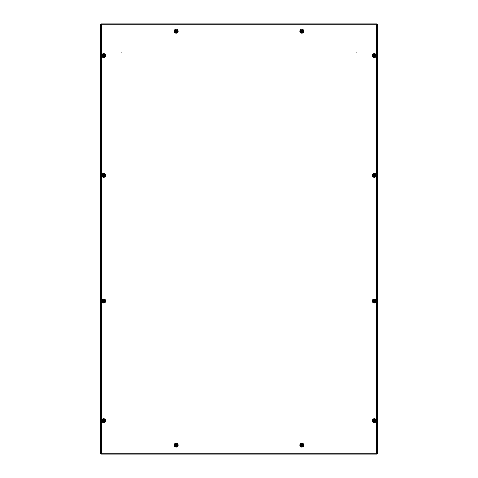 <?xml version="1.0" encoding="UTF-8"?>
<svg xmlns="http://www.w3.org/2000/svg" width="478" height="478" viewBox="0 0 478 478"><rect width="100%" height="100%" fill="white"/><g stroke="black" fill="none" stroke-linecap="round" stroke-linejoin="round"><path stroke-width="0.72" d="M300.345 445.12A1.494 1.494 0 0 0 301.845 446.619A1.494 1.494 0 0 0 303.339 445.12A1.494 1.494 0 0 0 301.845 443.626A1.494 1.494 0 0 0 300.345 445.12A1.494 1.494 0 0 1 301.845 443.626A1.494 1.494 0 0 1 303.339 445.12M300.805 30.126A1.494 1.494 0 0 0 301.845 32.695A1.494 1.494 0 0 0 302.879 30.126M175.199 445.12A0.956 0.956 0 0 1 176.155 444.164A0.956 0.956 0 0 1 177.117 445.12A0.956 0.956 0 0 1 176.155 446.082A0.956 0.956 0 0 1 175.199 445.12M174.661 445.12A1.494 1.494 0 0 1 176.155 443.626A1.494 1.494 0 0 1 177.655 445.12A1.494 1.494 0 0 1 176.155 446.619A1.494 1.494 0 0 1 174.661 445.12A1.494 1.494 0 0 0 176.155 446.619A1.494 1.494 0 0 0 177.655 445.12M175.199 31.201A0.956 0.956 0 0 1 176.155 30.245A0.956 0.956 0 0 1 177.117 31.201A0.956 0.956 0 0 1 176.155 32.157A0.956 0.956 0 0 1 175.199 31.201M177.655 31.201A1.494 1.494 0 0 0 177.195 30.126A1.494 1.494 0 0 1 176.155 32.695A1.494 1.494 0 0 1 175.121 30.126A1.494 1.494 0 0 0 174.661 31.201M356.881 52.843L356.881 52.413L356.881 52.843M121.119 52.843L121.119 52.413L121.119 52.843M375.756 55.621A1.494 1.494 0 0 0 372.93 54.934A1.494 1.494 0 0 1 375.756 55.621A1.494 1.494 0 0 1 373.545 56.936M372.93 174.631A1.494 1.494 0 0 1 375.756 175.318A1.494 1.494 0 0 1 373.545 176.633A1.494 1.494 0 0 0 375.756 175.318A1.494 1.494 0 0 0 372.93 174.631A1.494 1.494 0 0 1 375.756 175.318A1.494 1.494 0 0 0 372.93 174.631M105.07 54.934A1.494 1.494 0 0 0 102.244 55.621A1.494 1.494 0 0 0 104.455 56.936A1.494 1.494 0 0 1 102.244 55.621M102.244 175.318A1.494 1.494 0 0 0 104.455 176.633A1.494 1.494 0 0 1 102.244 175.318A1.494 1.494 0 0 0 104.455 176.633A1.494 1.494 0 0 1 102.244 175.318A1.494 1.494 0 0 1 105.07 174.631A1.494 1.494 0 0 0 102.244 175.318M372.93 300.315A1.494 1.494 0 0 1 375.756 301.003A1.494 1.494 0 0 1 373.545 302.317A1.494 1.494 0 0 0 375.756 301.003A1.494 1.494 0 0 0 372.93 300.315A1.494 1.494 0 0 1 375.756 301.003A1.494 1.494 0 0 0 372.93 300.315M102.244 301.003A1.494 1.494 0 0 0 104.455 302.317A1.494 1.494 0 0 1 102.244 301.003A1.494 1.494 0 0 0 104.455 302.317A1.494 1.494 0 0 1 102.244 301.003A1.494 1.494 0 0 1 105.07 300.315A1.494 1.494 0 0 0 102.244 301.003M105.07 420.019A1.494 1.494 0 0 0 102.244 420.706A1.494 1.494 0 0 0 104.455 422.02A1.494 1.494 0 0 1 102.244 420.706M375.756 420.706A1.494 1.494 0 0 0 372.93 420.019A1.494 1.494 0 0 1 375.756 420.706A1.494 1.494 0 0 1 373.545 422.02M101.049 454.1L101.444 453.287L101.049 454.1L376.951 454.1L376.556 453.287L376.951 454.1L101.049 454.1L376.951 454.1M376.556 453.287L377.375 453.682L376.556 453.287L377.04 453.682L376.556 453.287L376.556 24.713L377.375 24.318L376.556 24.713L376.951 23.9L376.556 24.713L376.951 24.235L376.556 24.713L101.444 24.713L101.049 23.9L101.444 24.713L100.625 24.318L101.444 24.713L100.96 24.318L101.444 24.713L101.444 453.287L100.625 453.682L101.444 453.287L101.049 453.765L101.444 453.287L101.049 453.765L101.444 453.287L376.556 453.287L376.951 453.765L376.556 453.287M377.375 453.682L377.375 24.318M100.625 24.318L100.625 453.682M376.951 23.9L101.049 23.9M104.76 419.529A1.554 1.554 0 0 1 104.76 421.644M104.76 299.826A1.554 1.554 0 0 1 104.76 301.941M104.76 174.141A1.554 1.554 0 0 1 104.76 176.257M104.76 54.444A1.554 1.554 0 0 1 104.76 56.559M373.24 176.257A1.554 1.554 0 0 1 373.24 174.141M373.24 56.559A1.554 1.554 0 0 1 373.24 54.444M303.524 30.126L300.16 30.126M177.84 30.126L174.476 30.126M373.24 421.644A1.554 1.554 0 0 1 373.24 419.529M373.24 301.941A1.554 1.554 0 0 1 373.24 299.826M374.22 420.192L373.796 420.479L374.196 421.196L374.722 420.449M374.68 420.413L374.322 420.216M374.262 421.303A0.598 0.598 0 0 1 373.665 420.706A0.598 0.598 0 0 1 374.262 420.108A0.598 0.598 0 0 1 374.86 420.706A0.598 0.598 0 0 1 374.262 421.303M374.262 421.733A1.028 1.028 0 0 1 373.228 420.706A1.028 1.028 0 0 1 374.262 419.672A1.028 1.028 0 0 1 375.29 420.706A1.028 1.028 0 0 1 374.262 421.733M374.411 421.04L374.262 420.706M103.696 420.192L103.272 420.479L103.678 421.196L104.198 420.449M104.162 420.413L103.804 420.216M103.738 421.303A0.598 0.598 0 0 1 103.14 420.706A0.598 0.598 0 0 1 103.738 420.108A0.598 0.598 0 0 1 104.335 420.706A0.598 0.598 0 0 1 103.738 421.303M103.738 421.733A1.028 1.028 0 0 1 102.71 420.706A1.028 1.028 0 0 1 103.738 419.672A1.028 1.028 0 0 1 104.772 420.706A1.028 1.028 0 0 1 103.738 421.733M103.893 421.04L103.738 420.706M103.696 300.489L103.278 301.26M104.192 300.734L103.804 300.513M103.29 301.277L104.162 301.295L104.198 300.752M103.738 301.6A0.598 0.598 0 0 1 103.14 301.003A0.598 0.598 0 0 1 103.738 300.405A0.598 0.598 0 0 1 104.335 301.003A0.598 0.598 0 0 1 103.738 301.6M103.738 302.036A1.028 1.028 0 0 1 102.71 301.003A1.028 1.028 0 0 1 103.738 299.975A1.028 1.028 0 0 1 104.772 301.003A1.028 1.028 0 0 1 103.738 302.036M103.893 301.337L103.738 301.003M374.22 300.489L373.802 301.26M374.71 300.734L374.322 300.513M373.808 301.277L374.68 301.295L374.722 300.752M374.262 301.6A0.598 0.598 0 0 1 373.665 301.003A0.598 0.598 0 0 1 374.262 300.405A0.598 0.598 0 0 1 374.86 301.003A0.598 0.598 0 0 1 374.262 301.6M374.262 302.036A1.028 1.028 0 0 1 373.228 301.003A1.028 1.028 0 0 1 374.262 299.975A1.028 1.028 0 0 1 375.29 301.003A1.028 1.028 0 0 1 374.262 302.036M374.411 301.337L374.262 301.003M103.696 174.805L103.278 175.575M104.192 175.05L103.804 174.829M103.29 175.593L104.162 175.611L104.198 175.067M103.738 175.916A0.598 0.598 0 0 1 103.14 175.318A0.598 0.598 0 0 1 103.738 174.721A0.598 0.598 0 0 1 104.335 175.318A0.598 0.598 0 0 1 103.738 175.916M103.738 176.352A1.028 1.028 0 0 1 102.71 175.318A1.028 1.028 0 0 1 103.738 174.291A1.028 1.028 0 0 1 104.772 175.318A1.028 1.028 0 0 1 103.738 176.352M103.893 175.653L103.738 175.318M374.22 174.805L373.802 175.575M374.71 175.05L374.322 174.829M373.808 175.593L374.68 175.611L374.722 175.067M374.262 175.916A0.598 0.598 0 0 1 373.665 175.318A0.598 0.598 0 0 1 374.262 174.721A0.598 0.598 0 0 1 374.86 175.318A0.598 0.598 0 0 1 374.262 175.916M374.262 176.352A1.028 1.028 0 0 1 373.228 175.318A1.028 1.028 0 0 1 374.262 174.291A1.028 1.028 0 0 1 375.29 175.318A1.028 1.028 0 0 1 374.262 176.352M374.411 175.653L374.262 175.318M103.696 55.107L103.272 55.848L104.162 55.914M104.18 55.902L103.804 55.131M103.738 56.219A0.598 0.598 0 0 1 103.14 55.621A0.598 0.598 0 0 1 103.738 55.024A0.598 0.598 0 0 1 104.335 55.621A0.598 0.598 0 0 1 103.738 56.219M103.738 56.649A1.028 1.028 0 0 1 102.71 55.621A1.028 1.028 0 0 1 103.738 54.594A1.028 1.028 0 0 1 104.772 55.621A1.028 1.028 0 0 1 103.738 56.649M103.893 55.956L103.738 55.621M374.22 55.107L373.796 55.848L374.68 55.914M374.698 55.902L374.322 55.131M374.262 56.219A0.598 0.598 0 0 1 373.665 55.621A0.598 0.598 0 0 1 374.262 55.024A0.598 0.598 0 0 1 374.86 55.621A0.598 0.598 0 0 1 374.262 56.219M374.262 56.649A1.028 1.028 0 0 1 373.228 55.621A1.028 1.028 0 0 1 374.262 54.594A1.028 1.028 0 0 1 375.29 55.621A1.028 1.028 0 0 1 374.262 56.649M374.411 55.956L374.262 55.621M100.96 453.682L101.444 453.287L100.96 453.682M377.04 24.318L376.556 24.713L377.04 24.318M101.049 24.235L101.444 24.713L101.049 24.235M301.797 444.612L301.385 445.377M302.293 444.851L301.905 444.63M301.391 445.394L302.263 445.418L302.305 444.869M301.845 445.723A0.598 0.598 0 0 1 301.242 445.12A0.598 0.598 0 0 1 301.845 444.522A0.598 0.598 0 0 1 302.443 445.12A0.598 0.598 0 0 1 301.845 445.723M301.845 446.153A1.028 1.028 0 0 1 300.811 445.12A1.028 1.028 0 0 1 301.845 444.092A1.028 1.028 0 0 1 302.873 445.12A1.028 1.028 0 0 1 301.845 446.153M301.994 445.46L301.845 445.12M301.797 30.688L301.379 30.974L301.779 31.691L302.305 30.945M302.293 30.933L301.905 30.712M301.845 31.799A0.598 0.598 0 0 1 301.242 31.201A0.598 0.598 0 0 1 301.845 30.604A0.598 0.598 0 0 1 302.443 31.201A0.598 0.598 0 0 1 301.845 31.799M301.845 32.229A1.028 1.028 0 0 1 300.811 31.201A1.028 1.028 0 0 1 301.845 30.174A1.028 1.028 0 0 1 302.873 31.201A1.028 1.028 0 0 1 301.845 32.229M301.994 31.536L301.845 31.201M176.155 445.532A0.406 0.406 0 0 0 176.567 445.12A0.406 0.406 0 0 0 176.155 444.713A0.406 0.406 0 0 0 175.749 445.12A0.406 0.406 0 0 0 176.155 445.532M176.155 445.723A0.598 0.598 0 0 0 176.758 445.12A0.598 0.598 0 0 0 176.155 444.522A0.598 0.598 0 0 0 175.557 445.12A0.598 0.598 0 0 0 176.155 445.723M176.155 31.608A0.406 0.406 0 0 0 176.567 31.201A0.406 0.406 0 0 0 176.155 30.795A0.406 0.406 0 0 0 175.749 31.201A0.406 0.406 0 0 0 176.155 31.608M176.155 31.799A0.598 0.598 0 0 0 176.758 31.201A0.598 0.598 0 0 0 176.155 30.604A0.598 0.598 0 0 0 175.557 31.201A0.598 0.598 0 0 0 176.155 31.799M299.843 445.12A2.002 2.002 0 0 0 301.845 447.121A2.002 2.002 0 0 0 303.841 445.12A2.002 2.002 0 0 0 301.845 443.124A2.002 2.002 0 0 0 299.843 445.12M300.345 31.201A1.494 1.494 0 0 0 301.845 32.695A1.494 1.494 0 0 0 303.339 31.201M303.841 31.201A2.002 2.002 0 0 0 301.845 29.2A2.002 2.002 0 0 0 299.843 31.201A2.002 2.002 0 0 0 301.845 33.203A2.002 2.002 0 0 0 303.841 31.201M177.416 445.12A1.255 1.255 0 0 1 176.155 446.38A1.255 1.255 0 0 1 174.9 445.12A1.255 1.255 0 0 1 176.155 443.865A1.255 1.255 0 0 1 177.416 445.12M174.159 445.12A2.002 2.002 0 0 1 176.155 443.124A2.002 2.002 0 0 1 178.157 445.12A2.002 2.002 0 0 1 176.155 447.121A2.002 2.002 0 0 1 174.159 445.12M176.806 30.126A1.255 1.255 0 0 1 176.155 32.456A1.255 1.255 0 0 1 175.51 30.126M178.157 31.201A2.002 2.002 0 0 1 176.155 33.203A2.002 2.002 0 0 1 174.159 31.201A2.002 2.002 0 0 1 176.155 29.2A2.002 2.002 0 0 1 178.157 31.201M376.258 55.621A2.002 2.002 0 0 1 374.262 57.617A2.002 2.002 0 0 1 372.26 55.621A2.002 2.002 0 0 1 374.262 53.62A2.002 2.002 0 0 1 376.258 55.621M376.258 175.318A2.002 2.002 0 0 1 374.262 177.32A2.002 2.002 0 0 1 372.26 175.318A2.002 2.002 0 0 1 374.262 173.323A2.002 2.002 0 0 1 376.258 175.318M105.74 55.621A2.002 2.002 0 0 0 103.738 53.62A2.002 2.002 0 0 0 101.742 55.621A2.002 2.002 0 0 0 103.738 57.617A2.002 2.002 0 0 0 105.74 55.621M105.74 175.318A2.002 2.002 0 0 0 103.738 173.323A2.002 2.002 0 0 0 101.742 175.318A2.002 2.002 0 0 0 103.738 177.32A2.002 2.002 0 0 0 105.74 175.318M376.258 301.003A2.002 2.002 0 0 1 374.262 303.004A2.002 2.002 0 0 1 372.26 301.003A2.002 2.002 0 0 1 374.262 299.007A2.002 2.002 0 0 1 376.258 301.003M105.74 301.003A2.002 2.002 0 0 0 103.738 299.007A2.002 2.002 0 0 0 101.742 301.003A2.002 2.002 0 0 0 103.738 303.004A2.002 2.002 0 0 0 105.74 301.003M105.74 420.706A2.002 2.002 0 0 0 103.738 418.704A2.002 2.002 0 0 0 101.742 420.706A2.002 2.002 0 0 0 103.738 422.701A2.002 2.002 0 0 0 105.74 420.706M376.258 420.706A2.002 2.002 0 0 1 374.262 422.701A2.002 2.002 0 0 1 372.26 420.706A2.002 2.002 0 0 1 374.262 418.704A2.002 2.002 0 0 1 376.258 420.706M374.262 422.02A1.315 1.315 0 0 1 372.942 420.706A1.315 1.315 0 0 1 374.262 419.385A1.315 1.315 0 0 1 375.577 420.706A1.315 1.315 0 0 1 374.262 422.02M103.738 422.02A1.315 1.315 0 0 1 102.423 420.706A1.315 1.315 0 0 1 103.738 419.385A1.315 1.315 0 0 1 105.058 420.706A1.315 1.315 0 0 1 103.738 422.02M103.738 302.323A1.315 1.315 0 0 1 102.423 301.003A1.315 1.315 0 0 1 103.738 299.688A1.315 1.315 0 0 1 105.058 301.003A1.315 1.315 0 0 1 103.738 302.323M374.262 302.323A1.315 1.315 0 0 1 372.942 301.003A1.315 1.315 0 0 1 374.262 299.688A1.315 1.315 0 0 1 375.577 301.003A1.315 1.315 0 0 1 374.262 302.323M103.738 176.639A1.315 1.315 0 0 1 102.423 175.318A1.315 1.315 0 0 1 103.738 174.004A1.315 1.315 0 0 1 105.058 175.318A1.315 1.315 0 0 1 103.738 176.639M374.262 176.639A1.315 1.315 0 0 1 372.942 175.318A1.315 1.315 0 0 1 374.262 174.004A1.315 1.315 0 0 1 375.577 175.318A1.315 1.315 0 0 1 374.262 176.639M103.738 56.936A1.315 1.315 0 0 1 102.423 55.621A1.315 1.315 0 0 1 103.738 54.301A1.315 1.315 0 0 1 105.058 55.621A1.315 1.315 0 0 1 103.738 56.936M374.262 56.936A1.315 1.315 0 0 1 372.942 55.621A1.315 1.315 0 0 1 374.262 54.301A1.315 1.315 0 0 1 375.577 55.621A1.315 1.315 0 0 1 374.262 56.936M301.845 446.44A1.315 1.315 0 0 1 300.525 445.12A1.315 1.315 0 0 1 301.845 443.805A1.315 1.315 0 0 1 303.16 445.12A1.315 1.315 0 0 1 301.845 446.44M302.598 30.126A1.315 1.315 0 0 1 301.845 32.516A1.315 1.315 0 0 1 301.086 30.126M373.426 421.859L374.262 422.128C376.156 420.795 376.156 419.845 374.262 419.278L372.84 420.801M105.16 420.801L103.738 419.278C101.904 420.228 101.904 421.178 103.738 422.128L104.574 421.859M105.16 301.104L103.738 299.581C101.844 300.142 101.844 301.092 103.738 302.431L104.574 302.156M373.426 302.156L374.262 302.431C376.156 301.092 376.156 300.142 374.262 299.581L372.84 301.104M105.16 175.42L103.738 173.896C101.844 174.458 101.844 175.408 103.738 176.746L104.574 176.472M373.426 176.472L374.262 176.746C376.156 175.408 376.156 174.458 374.262 173.896L372.84 175.42M105.16 55.717L103.738 54.193C101.904 55.143 101.904 56.093 103.738 57.043L104.574 56.774M373.426 56.774L374.262 57.043C376.156 55.711 376.156 54.761 374.262 54.193L372.84 55.717M301.845 443.698C299.945 444.265 299.945 445.215 301.845 446.548C303.679 445.598 303.679 444.648 301.845 443.698M300.913 30.126L300.465 31.554L301.845 32.623L302.771 30.126"/></g></svg>
